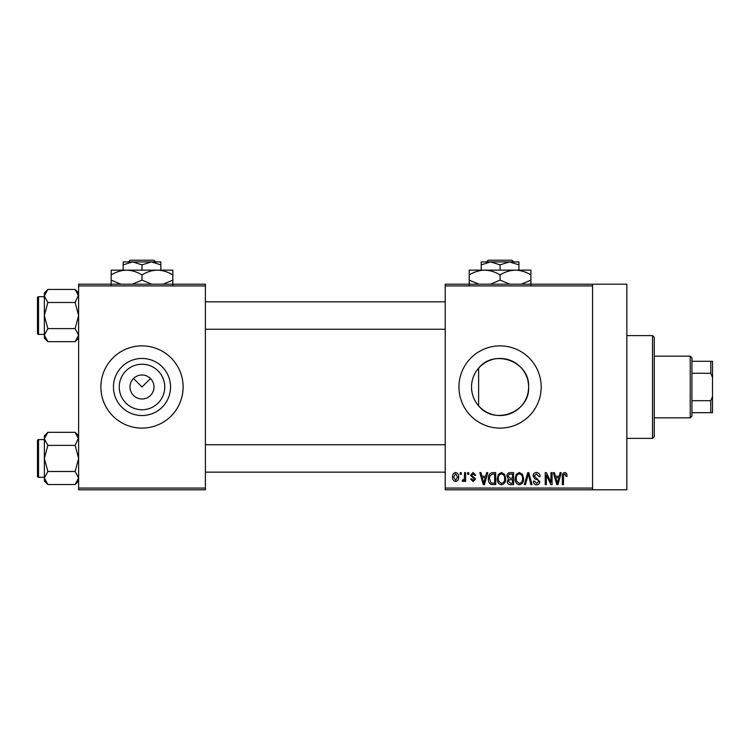 <?xml version="1.0" encoding="UTF-8"?>
<svg xmlns="http://www.w3.org/2000/svg" width="750" height="750" viewBox="0 0 750 750"><rect width="100%" height="100%" fill="white"/><g stroke="black" fill="none" stroke-linecap="round" stroke-linejoin="round"><path stroke-width="1.12" d="M164.756 386.991A22.753 22.753 0 0 1 142.003 409.744A22.753 22.753 0 0 1 119.25 386.991A22.753 22.753 0 0 1 142.003 364.237A22.753 22.753 0 0 1 164.756 386.991M130.013 386.991A11.991 11.991 0 0 0 142.003 398.981A11.991 11.991 0 0 0 153.994 386.991A11.991 11.991 0 0 0 142.003 375A11.991 11.991 0 0 0 130.013 386.991M113.466 386.991A28.538 28.538 0 0 0 142.003 415.538A28.538 28.538 0 0 0 170.55 386.991A28.538 28.538 0 0 0 142.003 358.453A28.538 28.538 0 0 0 113.466 386.991M100.884 386.991A41.119 41.119 0 0 0 142.003 428.109A41.119 41.119 0 0 0 183.122 386.991A41.119 41.119 0 0 0 142.003 345.872A41.119 41.119 0 0 0 100.884 386.991M478.612 405.825C474.019 400.538 471.656 394.256 471.525 386.991C471.656 379.716 474.019 373.444 478.612 368.166C494.166 348.328 530.062 361.556 528.609 386.991C530.034 412.387 494.269 425.691 478.612 405.825L478.612 368.166M528.609 386.991A28.538 28.538 0 0 1 500.062 415.538A28.538 28.538 0 0 1 471.525 386.991A28.538 28.538 0 0 1 500.062 358.453A28.538 28.538 0 0 1 528.609 386.991M458.944 386.991A41.119 41.119 0 0 0 500.062 428.109A41.119 41.119 0 0 0 541.181 386.991A41.119 41.119 0 0 0 500.062 345.872A41.119 41.119 0 0 0 458.944 386.991M592.575 284.203L592.575 285.909L445.238 285.909L445.238 284.203L626.841 284.203L626.841 489.788L445.238 489.788L445.238 488.072L592.575 488.072L592.575 489.788M133.528 378.516L142.003 386.991L150.488 378.516M460.191 472.65L461.288 472.65L461.288 474.366L460.191 474.366L460.191 472.65M467.672 472.65L468.759 472.65L468.759 474.366L467.672 474.366L467.672 472.65M486.619 472.65L487.762 472.65L484.444 484.641L483.3 484.641L479.812 472.65L480.956 472.65L481.903 476.231L485.672 476.231L486.619 472.65M504.591 474.375L505.669 478.491C505.903 481.894 504.506 483.994 501.459 484.8C498.469 484.012 497.072 481.959 497.259 478.641L498.347 474.328L501.469 472.5L504.591 474.375M522.506 474.375L523.584 478.491C523.819 481.894 522.413 483.994 519.366 484.8C516.384 484.012 514.988 481.959 515.175 478.641L516.253 474.328L519.375 472.5L522.506 474.375M536.475 472.5C538.837 472.753 540.037 474.103 540.094 476.55L538.997 476.7L536.381 473.897L534.169 475.95L539.775 481.519C539.7 483.544 538.669 484.631 536.672 484.8C534.562 484.594 533.466 483.403 533.391 481.219L534.487 481.059L536.644 483.403L538.688 481.472L538.341 480.253L534.741 478.828L533.081 475.978C533.203 473.803 534.338 472.641 536.475 472.5M560.128 472.65L561.272 472.65L557.953 484.641L556.809 484.641L553.331 472.65L554.466 472.65L555.413 476.231L559.181 476.231L560.128 472.65M445.238 285.909L445.238 488.072M592.575 285.909L592.575 488.072M566.541 473.344L567.188 476.231L566.1 476.391L564.778 473.897L563.606 474.806L563.456 484.641L562.359 484.641L562.359 476.503C562.097 474.319 562.913 472.987 564.834 472.5L566.541 473.344M550.988 472.65L552.084 472.65L552.084 484.641L550.922 484.641L546.319 475.031L546.319 484.641L545.231 484.641L545.231 472.65L546.403 472.65L550.988 482.25L550.988 472.65M527.728 472.65L528.797 472.65L532.031 484.641L530.897 484.641L528.328 474.056L525.45 484.641L524.306 484.641L527.728 472.65M510.234 472.65L513.609 472.65L513.609 484.641L510.225 484.641C508.322 484.566 507.328 483.562 507.225 481.631L508.406 479.119L506.916 476.175C506.934 473.925 508.041 472.744 510.234 472.65M492.506 472.65L495.703 472.65L495.703 484.641L490.922 484.425C489.019 483.084 488.166 481.181 488.381 478.716C488.1 475.303 489.469 473.278 492.506 472.65M473.109 472.5L475.772 475.303L474.675 475.453L473.034 473.747L471.562 475.097L475.613 479.044L473.156 481.528L470.625 479.034L471.722 478.884L473.119 480.281L474.525 479.222L470.475 475.312L473.109 472.5M464.55 472.65L465.647 472.65L465.647 481.378L464.55 481.378L464.55 479.981L463.256 481.528L462.216 481.059L462.525 479.812L463.312 479.972L464.353 478.959L464.55 472.65M455.597 472.5C457.8 473.053 458.812 474.562 458.634 477.009C458.822 479.475 457.809 480.975 455.597 481.528C453.412 480.994 452.4 479.513 452.559 477.103C452.353 474.6 453.366 473.072 455.597 472.5M205.397 489.788L78.619 489.788L78.619 488.072L205.397 488.072L205.397 489.788M205.397 285.909L78.619 285.909L78.619 284.203L205.397 284.203L205.397 488.072M78.619 285.909L78.619 488.072M557.803 481.125L558.816 477.638L555.788 477.638L557.297 483.394L557.803 481.125M519.366 483.403C521.7 482.756 522.741 481.116 522.488 478.472C522.638 476.006 521.606 474.478 519.384 473.897C517.106 474.525 516.066 476.109 516.262 478.669L516.722 481.388L519.366 483.403M512.522 483.244L512.522 479.662L509.334 479.775L508.322 481.434L510.628 483.244L512.522 483.244M512.522 478.256L512.522 474.056L509.081 474.206L508.003 476.166L510.375 478.256L512.522 478.256M501.45 483.403C503.784 482.756 504.825 481.116 504.581 478.472C504.731 476.006 503.691 474.478 501.469 473.897C499.191 474.525 498.15 476.109 498.347 478.669L498.816 481.388L501.45 483.403M494.616 483.244L494.616 474.056L492.647 474.056L489.909 475.8L489.469 478.734L491.128 483L494.616 483.244M484.294 481.125L485.306 477.638L482.269 477.638L483.787 483.394L484.294 481.125M455.625 480.281L457.547 477.019L455.569 473.747L453.647 477.019L455.625 480.281M652.537 335.597L654.253 337.312L654.253 436.678L652.537 438.384L652.537 335.597L626.841 335.597M78.619 338.166L75.122 341.663L47.85 341.663L44.353 335.138L47.85 328.603L44.353 315.553L47.85 302.494L44.353 295.969L47.85 289.444L44.353 292.941L44.353 338.166L47.85 341.663M37.5 300.131L37.5 297.731A1.031 1.031 0 0 1 38.531 296.709L38.531 334.397A1.031 1.031 0 0 1 37.5 333.366L37.5 297.731A1.031 1.031 0 0 1 38.531 296.709L44.353 296.709M38.531 334.397L44.353 334.397M78.619 292.941L75.122 289.444L47.85 289.444M75.122 289.444L78.619 295.969L78.544 295.069L75.122 302.494L47.85 302.494M75.122 302.494L78.619 315.553L75.122 328.603L47.85 328.603M75.122 328.603L78.619 335.138L75.122 341.663M690.225 417.834L690.225 356.156L691.941 357.872L691.941 416.119L690.225 417.834L654.253 417.834M690.225 356.156L654.253 356.156M712.5 412.688L710.784 412.688L710.784 400.697L712.5 396.534L712.5 412.688M691.941 412.688L710.784 412.688M691.941 361.294L712.5 361.294L712.5 396.534M691.941 400.697L710.784 400.697M712.5 377.456L710.784 373.284L710.784 361.294M691.941 373.284L710.784 373.284M37.5 333.366L37.5 330.975M78.619 481.041L75.122 484.538L47.85 484.538L44.353 478.012L47.85 471.488L44.353 458.428L47.85 445.378L44.353 438.853L47.85 432.328L44.353 435.825L44.353 481.041L47.85 484.538M37.5 443.016L37.5 440.616A1.031 1.031 0 0 1 38.531 439.584L38.531 477.281A1.031 1.031 0 0 1 37.5 476.25L37.5 440.616A1.031 1.031 0 0 1 38.531 439.584L44.353 439.584M38.531 477.281L44.353 477.281M78.619 435.825L75.122 432.328L47.85 432.328M75.122 432.328L78.619 438.853L78.544 437.953L75.122 445.378L47.85 445.378M75.122 445.378L78.619 458.428L75.122 471.488L47.85 471.488M75.122 471.488L78.619 478.012L75.122 484.538M37.5 476.25L37.5 473.85M488.194 260.212L486.469 261.928L488.194 260.212L511.931 260.212L513.666 261.928L511.931 260.212M518.906 270.15L518.906 264.844L509.484 261.928L481.219 261.928L481.219 264.844L490.641 261.928L500.062 264.844L509.484 261.928L513.666 261.928M481.219 264.844L481.219 270.15M500.062 264.844L500.062 270.15M518.906 264.844L518.906 261.928L509.484 261.928M478.988 284.203L469.228 280.116L469.228 270.15L530.897 270.15L530.897 280.116L521.147 284.203M469.228 280.116L469.228 284.887M469.228 274.922C474.028 271.941 479.166 270.347 484.641 270.15C490.059 270.338 495.197 271.922 500.062 274.922L500.062 280.116L490.303 284.203M500.062 274.922C504.862 271.941 510 270.347 515.484 270.15C520.894 270.338 526.041 271.922 530.897 274.922M509.822 284.203L500.062 280.116M530.897 284.887L530.897 280.116M130.134 260.212L128.409 261.928L130.134 260.212L153.872 260.212L155.606 261.928L153.872 260.212M123.159 264.844L132.581 261.928L123.159 261.928L123.159 270.15M142.003 264.844L151.425 261.928L132.581 261.928L142.003 264.844L142.003 270.15M160.847 264.844L160.847 261.928L151.425 261.928L160.847 264.844L160.847 270.15M120.928 284.203L111.169 280.116L111.169 270.15L172.847 270.15L172.847 280.116L163.088 284.203M111.169 280.116L111.169 284.887M111.169 274.922C115.969 271.941 121.106 270.347 126.591 270.15C132 270.338 137.137 271.922 142.003 274.922L142.003 280.116L132.244 284.203M142.003 274.922C146.803 271.941 151.941 270.347 157.425 270.15C162.844 270.338 167.981 271.922 172.847 274.922M151.762 284.203L142.003 280.116M172.847 284.887L172.847 280.116M652.537 438.384L626.841 438.384M445.238 301.847L205.397 301.847M445.238 329.259L205.397 329.259M205.397 472.134L445.238 472.134M205.397 444.731L445.238 444.731"/></g></svg>
